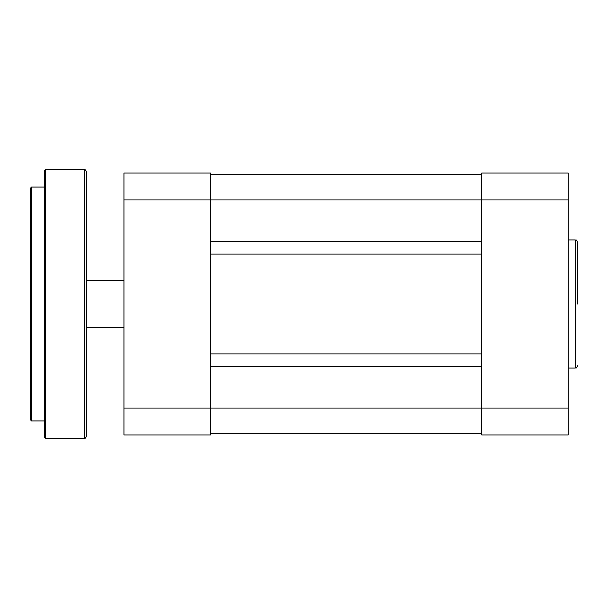 <?xml version="1.0" encoding="UTF-8"?>
<svg xmlns="http://www.w3.org/2000/svg" width="608" height="608" viewBox="0 0 608 608"><rect width="100%" height="100%" fill="white"/><g stroke="black" fill="none" stroke-linecap="round" stroke-linejoin="round"><path stroke-width="0.91" d="M30.4 304L30.4 188.244L31.57 187.074L31.57 420.926L30.4 419.756L30.4 304M44.43 304L44.43 170.711L45.6 169.541L45.6 438.459L44.43 437.289L44.43 304M86.526 171.874L86.526 436.126C85.447 438.338 84.664 439.12 84.185 438.459L84.185 169.541C84.664 168.88 85.447 169.662 86.526 171.874M86.526 236.185L86.526 222.156M30.4 385.844L30.4 399.874M86.526 385.844L86.526 371.815M210.459 433.785L481.726 433.785M210.459 366.32L481.726 366.32M210.459 353.924L481.726 353.924M210.459 254.076L481.726 254.076M210.459 241.68L481.726 241.68M210.459 174.215L481.726 174.215M178.889 173.044L139.141 173.044L210.459 173.044L210.459 434.956L123.941 434.956L123.941 173.044L210.459 173.044M139.141 173.044L123.941 173.044M568.244 368.076L575.259 368.076L575.259 239.924C576.012 240.624 575.981 238.526 577.6 242.265L577.6 304M568.244 173.044L568.244 434.956L481.726 434.956L481.726 173.044L568.244 173.044M123.941 408.059L568.244 408.059M123.941 199.941L568.244 199.941M44.43 187.074L31.57 187.074M84.185 169.541L45.6 169.541M84.185 438.459L45.6 438.459M44.43 420.926L31.57 420.926M575.259 239.924L568.244 239.924M575.259 368.076C576.012 367.376 575.981 369.474 577.6 365.735M86.526 280.615L123.941 280.615M86.526 327.385L123.941 327.385"/></g></svg>
